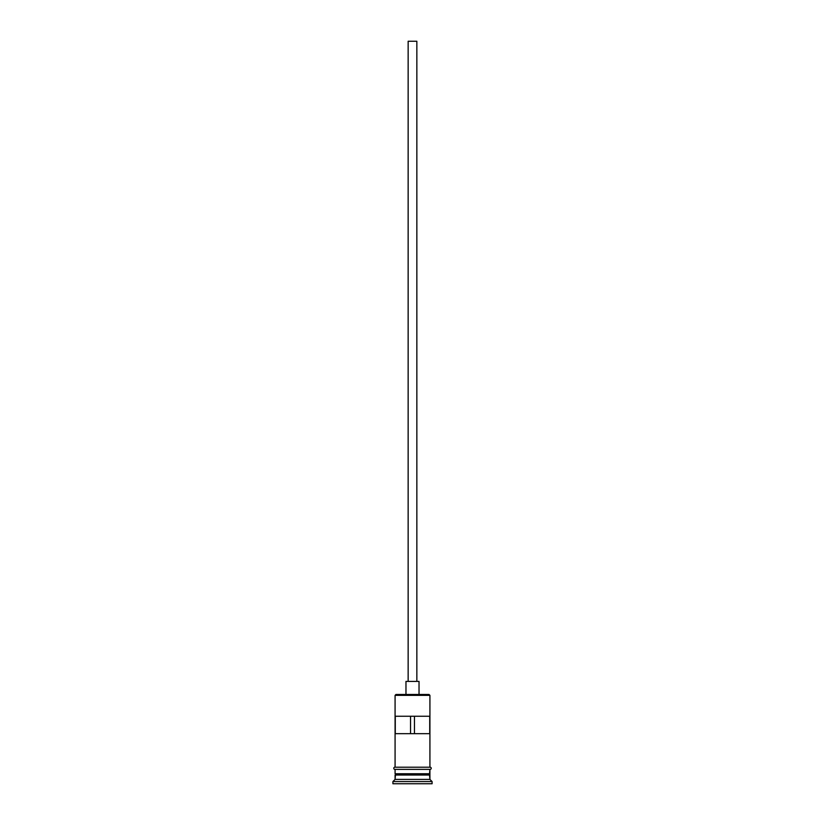<?xml version="1.0" encoding="UTF-8"?>
<svg xmlns="http://www.w3.org/2000/svg" width="825" height="825" viewBox="0 0 825 825"><rect width="100%" height="100%" fill="white"/><g stroke="black" fill="none" stroke-linecap="round" stroke-linejoin="round"><path stroke-width="1.24" d="M429.918 695.351L429.052 694.475L395.948 694.475L395.082 695.351L429.918 695.351L395.082 695.351L395.082 767.198L395.082 695.351L395.948 694.475L429.052 694.475L429.918 695.351L429.918 767.198L429.918 695.351M416.852 681.409L416.852 41.25L408.148 41.25L408.148 681.409L408.148 41.25L416.852 41.25L416.852 681.409M419.028 694.475L419.028 681.409L405.972 681.409L405.972 694.475L405.972 681.409L419.028 681.409L419.028 694.475M429.918 775.036L429.918 769.374L429.485 774.17L395.515 774.17L395.082 779.398L392.906 781.574L432.094 781.574L429.918 779.398L395.082 779.398L429.918 779.398L429.918 775.036L395.515 774.603L429.485 774.603L429.918 779.398L432.094 781.574L392.906 781.574L392.906 783.75L432.094 783.75L432.094 781.574L432.094 783.75L392.906 783.75L392.906 781.574L395.082 779.398L395.082 775.036L429.918 775.036M395.082 773.737L429.918 773.737L395.082 773.737L395.082 769.374L395.082 773.737M395.278 716.255L429.722 716.255L429.722 733.673L395.278 733.673L395.278 716.255L429.722 716.255L429.722 733.673L395.278 733.673L395.278 716.255M430.134 767.198L394.866 767.198A1.093 1.093 0 0 0 393.772 768.292A1.093 1.093 0 0 0 394.866 769.374L430.134 769.374A1.093 1.093 0 0 0 431.228 768.292A1.093 1.093 0 0 0 430.134 767.198A1.093 1.093 0 0 1 431.228 768.292A1.093 1.093 0 0 1 430.134 769.374L394.866 769.374A1.093 1.093 0 0 1 393.772 768.292A1.093 1.093 0 0 1 394.866 767.198L430.134 767.198M410.541 716.255L410.541 733.673L410.541 716.255M429.485 774.17L395.515 774.603L429.485 774.17M414.459 733.673L414.459 716.255L414.459 733.673"/></g></svg>
